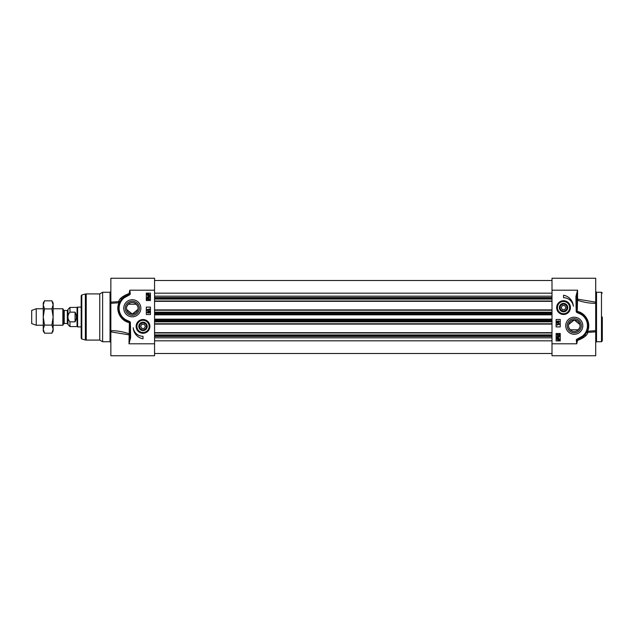 <?xml version="1.0" encoding="UTF-8"?>
<svg xmlns="http://www.w3.org/2000/svg" width="634" height="634" viewBox="0 0 634 634"><rect width="100%" height="100%" fill="white"/><g stroke="black" fill="none" stroke-linecap="round" stroke-linejoin="round"><path stroke-width="0.95" d="M568.714 327.318L570.132 329.775L578.39 329.775L579.817 327.318M579.912 324.545L574.261 319.972L568.619 324.545M562.358 309.661L561.161 307.601L562.358 305.54L564.736 305.54L565.924 307.601L564.736 309.661L562.358 309.661M577.17 339.079L577.503 340.458C583.732 338.073 587.203 335.378 587.908 332.367L595.706 331.844L595.706 355.753L552 355.753L552 343.802L576.742 343.802L577.503 340.458L576.908 340.323A0.594 0.594 0 0 1 577.336 339.65L582.797 336.868A14.019 14.019 0 0 0 579.143 312.602L577.209 311.857L577.566 299.153A0.824 0.618 0 0 0 576.742 299.771L577.178 300.088C583.454 302.323 589.628 303.393 595.706 303.306L595.706 278.247L552 278.247L552 290.198L577.566 290.198L575.918 296.482L576.187 311.405A1.379 1.379 0 0 0 576.845 312.451L578.858 313.37A13.195 13.195 0 0 1 582.289 336.21L577.17 339.079A1.189 1.189 0 0 0 576.322 340.418L576.742 343.802L576.908 340.323L576.322 340.418M595.706 303.306L595.706 330.694L587.528 331.265C591.459 323.126 585.523 312.831 577.178 311.373L576.187 311.405M594.835 331.844L595.706 331.851L595.706 330.694M595.706 302.149L577.566 299.153L577.566 290.198L576.742 296.482L575.918 296.482M559.37 334.055L559.37 335.687L557.563 334.372L557.135 334.839L557.603 335.632L556.882 334.831L557.571 334.055L559.077 335.267L559.37 334.055M558.673 337.264L559.156 336.781L558.641 336.274L558.197 336.971L557.524 336.385L557.135 336.789L557.524 337.542L556.882 336.797L558.633 335.949L559.41 336.781L558.673 337.264M557.524 338.358L559.133 339.063L558.926 339.61L557.524 338.358M557.349 338.501L558.752 339.753L557.135 339.055L557.349 338.501M556.803 338.009L558.134 337.874L559.41 339.055L559.331 340.268L558.134 340.244L556.85 339.055L556.803 338.009M557.46 322.104L557.484 321.303L557.46 322.104M558.609 322.207L558.11 321.707L558.617 321.2L559.117 321.7L558.609 322.207M557.476 322.413L556.834 321.707L557.484 320.986L557.975 321.351L558.617 320.883L559.362 321.7L558.602 322.516L557.975 322.04L557.476 322.413M556.803 322.896L559.362 323.617L556.803 322.896M559.323 324.553L557.389 324.553L557.46 325.163L556.834 324.251L559.323 324.553M560.25 319.473L560.25 326.898L556.121 326.898L556.121 319.473L560.25 319.473M560.25 333.492L560.25 340.91L556.121 340.91L556.121 333.492L560.25 333.492M563.547 295.23A11.872 11.872 0 0 1 573.35 306.246A9.898 9.898 0 0 0 563.547 297.703L563.547 295.23M584.049 335.774L582.797 336.868L582.289 336.21M580.197 313.037L579.135 312.594L578.858 313.37M575.918 306.888L576.742 306.888L576.877 311.334A0.689 0.689 0 0 0 577.202 311.857L576.845 312.451M576.742 306.888L576.742 296.482M585.578 334.015L587.147 331.257L587.908 332.367L586.49 332.596M585.887 333.579L587.147 331.257A0.824 0.785 -156.8 0 0 587.908 332.367M567.2 325.741A7.061 7.061 0 0 1 574.261 318.68A7.061 7.061 0 0 1 581.33 325.741A7.061 7.061 0 0 1 574.261 332.802A7.061 7.061 0 0 1 567.2 325.741M565.718 325.741A8.551 8.551 0 0 0 578.541 333.143A8.551 8.551 0 0 0 578.541 318.339A8.551 8.551 0 0 0 565.718 325.741M552 343.802L552 290.198M560.084 307.601A3.463 3.463 0 0 1 565.274 304.597A3.463 3.463 0 0 1 565.274 310.597A3.463 3.463 0 0 1 560.084 307.601M562.786 311.357A3.836 3.836 0 0 0 567.343 308.108A3.836 3.836 0 0 0 563.8 303.773A3.836 3.836 0 0 0 559.711 307.601A3.836 3.836 0 0 0 562.786 311.357M562.715 311.722A4.208 4.208 0 0 0 567.533 306.254A4.208 4.208 0 0 0 560.393 304.819A4.208 4.208 0 0 0 562.715 311.722M556.945 307.601A6.594 6.594 0 0 1 564.846 301.134A6.594 6.594 0 0 1 570.085 308.473A6.594 6.594 0 0 1 563.111 314.179A6.594 6.594 0 0 1 556.945 307.601M556.66 307.601A6.879 6.879 0 0 0 566.986 313.561A6.879 6.879 0 0 0 566.986 301.641A6.879 6.879 0 0 0 556.66 307.601M568.492 325.741A5.769 5.769 0 0 1 574.261 319.972A5.769 5.769 0 0 1 580.039 325.741A5.769 5.769 0 0 1 574.261 331.511A5.769 5.769 0 0 1 568.492 325.741M595.706 342.558L596.531 341.734L596.531 292.266L601.476 292.266L601.476 341.734L602.3 340.91L602.3 317M126.523 308.259A5.769 5.769 0 0 1 132.3 302.489A5.769 5.769 0 0 1 138.069 308.259A5.769 5.769 0 0 1 132.3 314.028A5.769 5.769 0 0 1 126.523 308.259M126.649 309.455L132.3 314.028L137.943 309.455M137.847 306.682L136.429 304.225L128.171 304.225L126.745 306.682M110.855 330.694L110.855 331.851L128.995 334.847A0.824 0.618 180 0 0 129.827 334.229L129.384 333.912C123.107 331.677 116.933 330.607 110.855 330.694L110.855 303.306L119.414 302.743A0.824 0.785 23.2 0 0 118.653 301.633L110.855 302.156L110.855 278.247L154.561 278.247L154.561 290.198L129.827 290.198L129.059 293.542C122.83 295.927 119.358 298.622 118.653 301.633L120.072 301.404M154.561 290.198L154.561 343.802L128.995 343.802L130.652 337.518L130.374 322.595A1.379 1.379 0 0 0 129.716 321.549L127.711 320.63A13.195 13.195 0 0 1 124.272 297.79L129.391 294.921A1.189 1.189 0 0 0 130.239 293.582L129.827 290.198L129.225 294.35L123.765 297.132L124.272 297.79M140.843 308.259A8.551 8.551 0 0 0 128.02 300.857A8.551 8.551 0 0 0 128.02 315.661A8.551 8.551 0 0 0 140.843 308.259M143.015 338.77A11.872 11.872 0 0 1 133.211 327.754A9.898 9.898 0 0 0 143.015 336.297L143.015 338.77M149.901 326.399A6.879 6.879 0 0 0 139.575 320.439A6.879 6.879 0 0 0 139.575 332.359A6.879 6.879 0 0 0 149.901 326.399M146.311 300.508L146.311 293.09L150.44 293.09L150.44 300.508L146.311 300.508M146.311 314.527L146.311 307.102L150.44 307.102L150.44 314.527L146.311 314.527M141.715 332.866A6.594 6.594 0 0 1 136.476 325.527A6.594 6.594 0 0 1 143.45 319.821A6.594 6.594 0 0 1 149.616 326.399A6.594 6.594 0 0 1 141.715 332.866M143.847 322.278A4.208 4.208 0 0 0 139.028 327.746A4.208 4.208 0 0 0 146.169 329.181A4.208 4.208 0 0 0 143.847 322.278M146.85 326.399A3.836 3.836 0 0 0 143.775 322.643A3.836 3.836 0 0 0 139.218 325.892A3.836 3.836 0 0 0 142.761 330.227A3.836 3.836 0 0 0 146.85 326.399M146.478 326.399A3.463 3.463 0 0 1 141.287 329.403A3.463 3.463 0 0 1 141.287 323.403A3.463 3.463 0 0 1 146.478 326.399M144.203 324.339L145.4 326.399L144.203 328.46L141.826 328.46L140.637 326.399L141.826 324.339L144.203 324.339M110.855 331.851L111.719 331.844L110.855 331.851L110.855 355.753L154.561 355.753L154.561 343.802M81.176 335.965L81.176 295.785L81.176 338.215L81.786 339.016L81.786 294.984L81.176 295.785M86.224 340.086L99.76 340.086L99.76 293.914L86.224 293.914L86.224 340.086L85.368 339.975L85.368 294.025L86.224 293.914M99.76 340.086L102.613 341.734L102.613 292.266L99.76 293.914M125.231 308.259A7.061 7.061 0 0 1 132.3 301.198A7.061 7.061 0 0 1 139.361 308.259A7.061 7.061 0 0 1 132.3 315.32A7.061 7.061 0 0 1 125.231 308.259M118.653 301.633L119.033 302.735C115.103 310.874 121.039 321.169 129.384 322.627L128.995 343.802L129.827 337.518L130.652 337.518M111.719 302.156L110.855 302.149L110.855 303.306M130.239 293.582L129.653 293.677A0.594 0.594 0 0 1 129.225 294.35L129.391 294.921M120.674 300.421L120.983 299.985M123.773 297.132L122.505 298.234L123.765 297.132A14.019 14.019 0 0 0 127.418 321.398L126.364 320.962M123.765 297.14A14.019 14.019 0 0 0 127.418 321.398L129.685 322.666L129.827 337.518M129.716 321.549L129.36 322.143A0.689 0.689 0 0 1 129.685 322.666L130.374 322.595M129.827 327.112L130.652 327.112M127.426 321.406L127.711 320.63M147.239 309.447L149.172 309.447L149.101 308.837L149.727 309.749L147.239 309.447M149.759 311.104L147.199 310.383L149.759 311.104M149.085 311.587L149.727 312.293L149.077 313.014L148.586 312.649L147.944 313.117L147.199 312.3L147.96 311.484L148.586 311.96L149.085 311.587M149.101 311.896L149.077 312.697L149.101 311.896M147.952 311.793L148.451 312.293L147.944 312.8L147.445 312.3L147.952 311.793M149.759 295.991L148.427 296.126L147.151 294.945L147.096 293.899L148.427 293.756L149.711 294.945L149.759 295.991M149.038 295.642L147.437 294.937L147.635 294.39L149.038 295.642M149.212 295.499L147.809 294.247L149.426 294.945L149.212 295.499M147.888 296.736L147.405 297.219L147.92 297.726L148.364 297.029L149.038 297.615L149.426 297.211L149.038 296.458L149.679 297.203L147.928 298.051L147.151 297.219L147.888 296.736M147.191 299.945L147.191 298.313L148.998 299.628L149.426 299.161L148.958 298.368L149.679 299.169L148.99 299.945L147.484 298.733L147.191 299.945M552 301.332L154.561 301.332M552 309.907L154.561 309.907M552 324.093L154.561 324.093M552 332.668L154.561 332.668M43.247 304.859L43.247 302.981L44.499 300.817L43.247 304.859L44.499 308.909L43.247 317L43.247 304.859M44.499 333.183L43.247 331.019L43.247 317L44.499 325.091L43.247 329.141L44.499 333.183L51.885 333.183L53.137 329.141L53.137 331.019L51.885 333.183M51.885 300.817L53.137 302.981L53.137 329.141L51.885 325.091L53.137 317L51.885 308.909L53.137 304.859L51.885 300.817L44.499 300.817M44.499 325.091L51.885 325.091M44.499 308.909L51.885 308.909M64.24 310.486L67.323 310.486L67.323 323.514L64.24 323.514L64.24 310.486L63.669 310.153L63.669 323.847L62.861 325.242L62.861 308.758L53.137 308.758M69.962 312.15L69.962 307.435L67.981 309.416L67.981 324.584L69.962 326.565L69.962 321.85C67.236 318.617 67.236 315.383 69.962 312.15L75.074 312.15C76.817 315.383 76.817 318.617 75.074 321.85L69.962 321.85M75.074 312.15L75.074 321.85M69.962 326.565L77.055 326.565L77.055 307.435L69.962 307.435M81.176 326.898L77.625 326.898L77.625 307.102L81.176 307.102M43.247 325.242L36.233 325.242L36.233 308.758L43.247 308.758M36.233 325.242L31.7 323.594L31.7 310.406L36.233 308.758M562.342 313.584A6.102 6.102 0 0 0 569.53 308.806A6.102 6.102 0 0 0 564.751 301.618A6.102 6.102 0 0 0 557.563 306.396A6.102 6.102 0 0 0 562.342 313.584M144.219 320.416A6.102 6.102 0 0 0 137.031 325.194A6.102 6.102 0 0 0 141.81 332.382A6.102 6.102 0 0 0 148.998 327.604A6.102 6.102 0 0 0 144.219 320.416M102.613 292.266L110.031 292.266L110.031 341.734L102.613 341.734M552 293.177L154.561 293.177M552 296.149L154.561 296.149M552 297.552L154.561 297.552M552 298.257L154.561 298.257M552 299.074L154.561 299.074M552 301.007L154.561 301.007M552 310.24L154.561 310.24M552 312.174L154.561 312.174M552 312.982L154.561 312.982M552 313.957L154.561 313.957M552 314.829L154.561 314.829M552 319.171L154.561 319.171M552 320.043L154.561 320.043M552 321.018L154.561 321.018M552 321.826L154.561 321.826M552 323.76L154.561 323.76M552 332.993L154.561 332.993M552 334.926L154.561 334.926M552 335.743L154.561 335.743M552 336.448L154.561 336.448M552 337.851L154.561 337.851M552 340.823L154.561 340.823M596.531 292.266L595.706 291.442M582.797 336.868L584.057 335.766M584.508 335.307L586.078 335.307M596.531 341.734L601.476 341.734M601.476 292.266L602.3 293.09M122.053 298.693L120.484 298.693M81.786 339.016L85.368 339.975M81.786 294.984L85.368 294.025M110.031 292.266L110.855 291.442M110.031 341.734L110.855 342.558M552 280.513L154.561 280.513M552 353.487L154.561 353.487M64.24 323.514L63.669 323.847M63.669 310.153L62.861 308.758M67.323 323.514L67.981 324.172M67.323 310.486L67.981 309.828M77.055 326.565L77.625 326.898M77.055 307.435L77.625 307.102M62.861 325.242L53.137 325.242"/></g></svg>
